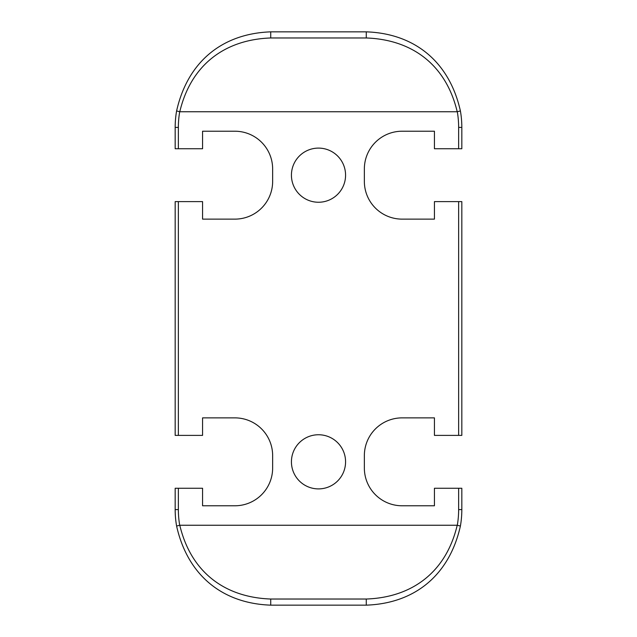 <?xml version="1.0" encoding="UTF-8"?>
<svg xmlns="http://www.w3.org/2000/svg" width="637" height="637" viewBox="0 0 637 637"><rect width="100%" height="100%" fill="white"/><g stroke="black" fill="none" stroke-linecap="round" stroke-linejoin="round"><path stroke-width="0.96" d="M291.428 461.825A27.073 27.073 0 0 0 318.5 488.898A27.073 27.073 0 0 0 345.572 461.825A27.073 27.073 0 0 0 318.5 434.752A27.073 27.073 0 0 0 291.428 461.825M291.428 175.175A27.073 27.073 0 0 0 318.5 202.248A27.073 27.073 0 0 0 345.572 175.175A27.073 27.073 0 0 0 318.5 148.102A27.073 27.073 0 0 0 291.428 175.175M366.275 31.85C414.806 33.522 449.427 61.916 460.4 110.942A95.55 95.55 0 0 1 461.825 127.4L461.825 148.74L458.64 148.74L458.64 127.4A92.365 92.365 0 0 0 457.302 111.738L457.215 111.746C446.083 64.998 412.489 39.637 366.275 37.973L270.725 37.973C224.495 39.598 190.861 65.117 179.785 111.746L176.6 110.942C187.636 61.781 222.209 33.562 270.725 31.85L366.275 31.85L366.275 37.973M178.36 148.74L175.175 148.74L175.175 127.4A95.55 95.55 0 0 1 176.6 110.942A95.55 95.55 0 0 0 175.175 127.4L178.36 127.4L178.36 148.74L202.566 148.74L202.566 131.222L234.902 131.222A37.75 37.75 0 0 1 272.644 168.972L272.644 181.378A37.75 37.75 0 0 1 234.902 219.128L202.566 219.128L202.566 201.611L178.36 201.611L178.36 435.389L202.566 435.389L202.566 417.872L234.902 417.872A37.75 37.75 0 0 1 272.644 455.622L272.644 468.028A37.75 37.75 0 0 1 234.902 505.778L202.566 505.778L202.566 488.261L178.36 488.261L178.36 509.6A92.365 92.365 0 0 0 179.698 525.262L179.785 525.254C190.917 572.002 224.511 597.363 270.725 599.027L366.275 599.027C412.505 597.402 446.139 571.883 457.215 525.254L179.785 525.254M178.36 435.389L175.175 435.389L175.175 201.611L178.36 201.611M457.215 525.254L457.302 525.262A92.365 92.365 0 0 0 458.64 509.6L458.64 488.261L461.825 488.261L461.825 509.6A95.55 95.55 0 0 1 460.4 526.058C449.364 575.219 414.791 603.438 366.275 605.15L270.725 605.15C222.194 603.478 187.573 575.084 176.6 526.058A95.55 95.55 0 0 1 175.175 509.6L175.175 488.261L178.36 488.261M458.64 488.261L434.434 488.261L434.434 505.778L402.098 505.778A37.75 37.75 0 0 1 364.356 468.028L364.356 455.622A37.75 37.75 0 0 1 402.098 417.872L434.434 417.872L434.434 435.389L458.64 435.389L458.64 201.611L434.434 201.611L434.434 219.128L402.098 219.128A37.75 37.75 0 0 1 364.356 181.378L364.356 168.972A37.75 37.75 0 0 1 402.098 131.222L434.434 131.222L434.434 148.74L458.64 148.74M458.64 201.611L461.825 201.611L461.825 435.389L458.64 435.389M457.215 111.746L179.785 111.746M457.302 111.738L460.4 110.942A95.55 95.55 0 0 1 461.825 127.4L458.64 127.4M458.64 509.6L461.825 509.6A95.55 95.55 0 0 1 460.4 526.058L457.302 525.262M178.36 509.6L175.175 509.6A95.55 95.55 0 0 0 176.6 526.058L179.698 525.262M179.698 111.738A92.365 92.365 0 0 0 178.36 127.4M270.725 37.973L270.725 31.85M366.275 605.15L366.275 599.027M270.725 605.15L270.725 599.027"/></g></svg>
